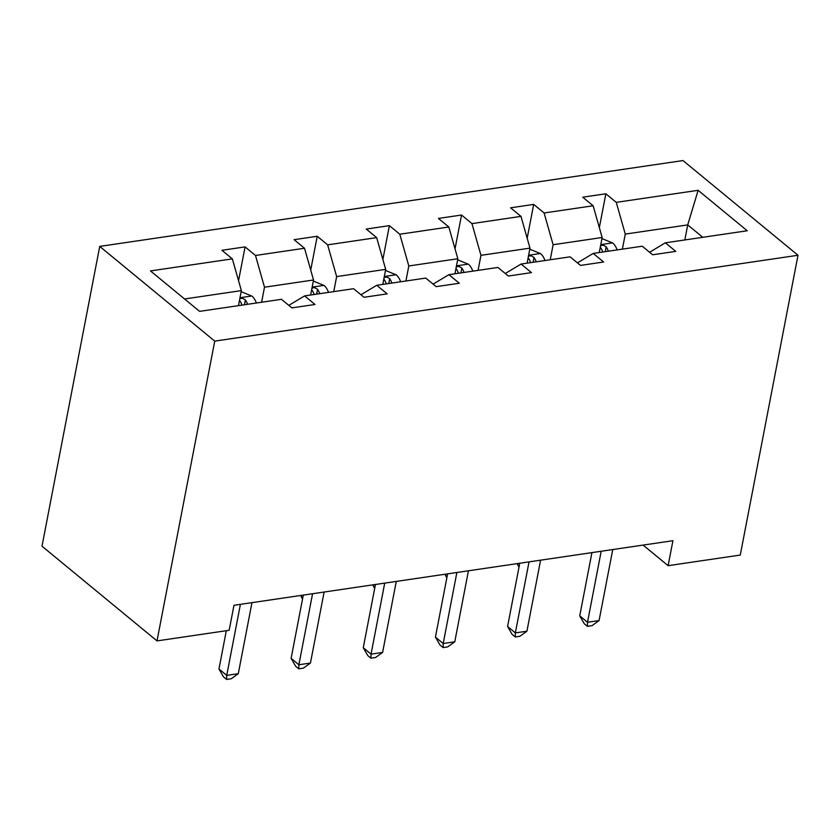 <?xml version="1.0" encoding="UTF-8"?>
<svg xmlns="http://www.w3.org/2000/svg" width="840" height="840" viewBox="0 0 840 840"><rect width="100%" height="100%" fill="white"/><g stroke="black" fill="none" stroke-linecap="round" stroke-linejoin="round"><path stroke-width="1.26" d="M214.736 341.124L157.007 640.909L42 546.2L99.729 246.404L682.994 160.555L798 255.266L214.736 341.124L99.729 246.404M238.476 305.644L241.364 290.608L184.548 298.977M241.364 290.608L232.355 258.867L221.939 250.299L245.07 246.887L238.56 280.707M684.831 239.946L687.719 224.91L625.275 234.097L616.266 202.356L698.135 190.312L747.243 230.759L665.375 242.812L675.791 251.381L652.659 254.783L642.243 246.215L593.219 253.428L603.635 262.007L580.503 265.409L570.087 256.83L521.062 264.054L531.479 272.622L508.347 276.034L497.931 267.456L448.906 274.669L459.322 283.248L436.191 286.65L425.775 278.072L376.751 285.296L387.156 293.864L364.035 297.276L353.619 288.697L304.594 295.911L315 304.49L291.879 307.892L281.463 299.313L199.595 311.367L150.486 270.921L232.355 258.867M310.632 295.029L313.53 279.983L264.495 287.207L255.486 255.465L245.07 246.887M255.486 255.465L304.51 248.252L294.094 239.673L317.226 236.271L310.716 270.092M382.788 284.403L385.686 269.367L336.651 276.581L327.642 244.85L317.226 236.271M327.642 244.85L376.667 237.626L366.261 229.058L389.382 225.645L382.872 259.466M454.944 273.777L457.842 258.741L408.807 265.965L399.798 234.224L389.382 225.645M399.798 234.224L448.822 227.01L438.417 218.431L461.538 215.03L455.028 248.85M527.1 263.161L529.998 248.126L480.963 255.339L471.954 223.608L461.538 215.03M471.954 223.608L520.979 216.384L510.573 207.816L533.694 204.404L527.184 238.224M599.256 252.536L602.154 237.5L553.119 244.724L544.11 212.982L533.694 204.404M544.11 212.982L593.135 205.769L582.729 197.19L605.85 193.788L599.34 227.609M616.266 202.356L605.85 193.788M643.104 545.087L668.115 565.677L672.924 540.698L233.972 605.304L229.163 630.294L157.007 640.909M288.803 305.361L304.594 295.911M261.597 302.243L264.495 287.207M313.53 279.983L304.51 248.252M360.959 294.745L376.751 285.296M333.753 291.617L336.651 276.581M385.686 269.367L376.667 237.626M433.115 284.119L448.906 274.669M405.909 281.001L408.807 265.965M457.842 258.741L448.822 227.01M505.271 273.504L521.062 264.054M478.065 270.375L480.963 255.339M529.998 248.126L520.979 216.384M577.437 262.878L593.219 253.428M550.231 259.76L553.119 244.724M602.154 237.5L593.135 205.769M649.593 252.263L665.375 242.812M668.115 565.677L740.271 555.062L798 255.266M622.388 249.134L625.275 234.097M702.775 237.3L687.719 224.91L698.135 190.312M591.927 552.615L579.736 615.877L587.506 622.272L601.188 551.26M599.077 620.571L592.022 625.663L587.401 626.336L587.506 622.272L599.077 620.571L612.749 549.549M587.401 626.336L584.294 623.784L579.736 615.877M601.944 238.581L612.759 243.012A14.983 8.431 81.6 0 1 617.148 249.911M517.797 563.535L517.577 564.679L519.225 566.034M600.306 247.076L600.631 247.653A14.983 8.431 81.6 0 1 602.816 252.021M608.36 251.202A14.983 8.431 -98.4 0 0 606.186 246.834L603.414 245.196L600.611 245.501M519.005 567.168L517.577 564.679M519.76 563.241L507.581 626.493L515.351 632.898L529.032 561.876M526.922 631.197L519.865 636.279L515.245 636.962L515.351 632.898L526.922 631.197L540.593 560.175M515.245 636.962L512.138 634.4L507.581 626.493M447.605 573.867L435.425 637.119L443.195 643.514L456.876 572.502M454.766 641.812L447.709 646.905L443.09 647.587L443.195 643.514L454.766 641.812L468.437 570.801M443.09 647.587L439.981 645.025L435.425 637.119M529.788 249.197L540.603 253.628A14.983 8.431 81.6 0 1 544.992 260.526M445.641 574.15L445.421 575.295L447.069 576.66M528.15 257.691L528.476 258.279A14.983 8.431 81.6 0 1 530.659 262.637M536.204 261.817A14.983 8.431 -98.4 0 0 534.03 257.46L531.258 255.811L528.455 256.116M446.849 577.784L445.421 575.295M457.632 259.822L468.447 264.253A14.983 8.431 81.6 0 1 472.836 271.152M373.485 584.776L373.264 585.921L374.913 587.275M455.994 268.317L456.32 268.894A14.983 8.431 81.6 0 1 458.504 273.262M464.048 272.444A14.983 8.431 -98.4 0 0 461.874 268.076L459.102 266.438L456.298 266.742M374.693 588.409L373.264 585.921M375.449 584.482L363.269 647.735L371.038 654.139L384.72 583.118M382.61 652.438L375.554 657.521L370.923 658.203L371.038 654.139L382.61 652.438L396.281 581.417M370.923 658.203L367.815 655.641L363.269 647.735M385.476 270.438L396.291 274.869A14.983 8.431 81.6 0 1 400.68 281.768M301.329 595.392L301.108 596.537L302.757 597.901M383.838 278.933L384.163 279.52A14.983 8.431 81.6 0 1 386.337 283.878M391.892 283.059A14.983 8.431 -98.4 0 0 389.718 278.702L386.946 277.053L384.143 277.358M302.536 599.025L301.108 596.537M303.293 595.109L291.113 658.361L298.882 664.755L312.564 593.744M310.443 663.054L303.397 668.147L298.767 668.829L298.882 664.755L310.443 663.054L324.125 592.043M298.767 668.829L295.659 666.267L291.113 658.361M313.32 281.064L324.135 285.495A14.983 8.431 81.6 0 1 328.524 292.394M311.682 289.558L312.007 290.136A14.983 8.431 81.6 0 1 314.181 294.504M319.736 293.685A14.983 8.431 -98.4 0 0 317.562 289.317L314.79 287.679L311.987 287.983M226.328 630.703L218.957 668.986L226.727 675.381L240.408 604.359M238.287 673.68L231.242 678.762L226.611 679.445L226.727 675.381L238.287 673.68L251.969 602.658M226.611 679.445L223.503 676.883L218.957 668.986M241.164 291.68L251.979 296.111A14.983 8.431 81.6 0 1 256.368 303.009M239.526 300.174L239.852 300.762A14.983 8.431 81.6 0 1 242.025 305.119M247.579 304.3A14.983 8.431 -98.4 0 0 245.396 299.943L242.634 298.294L239.831 298.599M612.486 242.897L600.779 244.619M605.251 251.654L606.186 246.834M540.33 253.512L528.623 255.245M533.096 262.279L534.03 257.46M468.174 264.138L456.467 265.86M460.94 272.895L461.874 268.076M396.018 274.764L384.31 276.486M388.784 283.521L389.718 278.702M323.862 285.38L312.155 287.102M316.627 294.137L317.562 289.317M251.706 296.006L239.999 297.728M244.472 304.762L245.396 299.943"/></g></svg>
